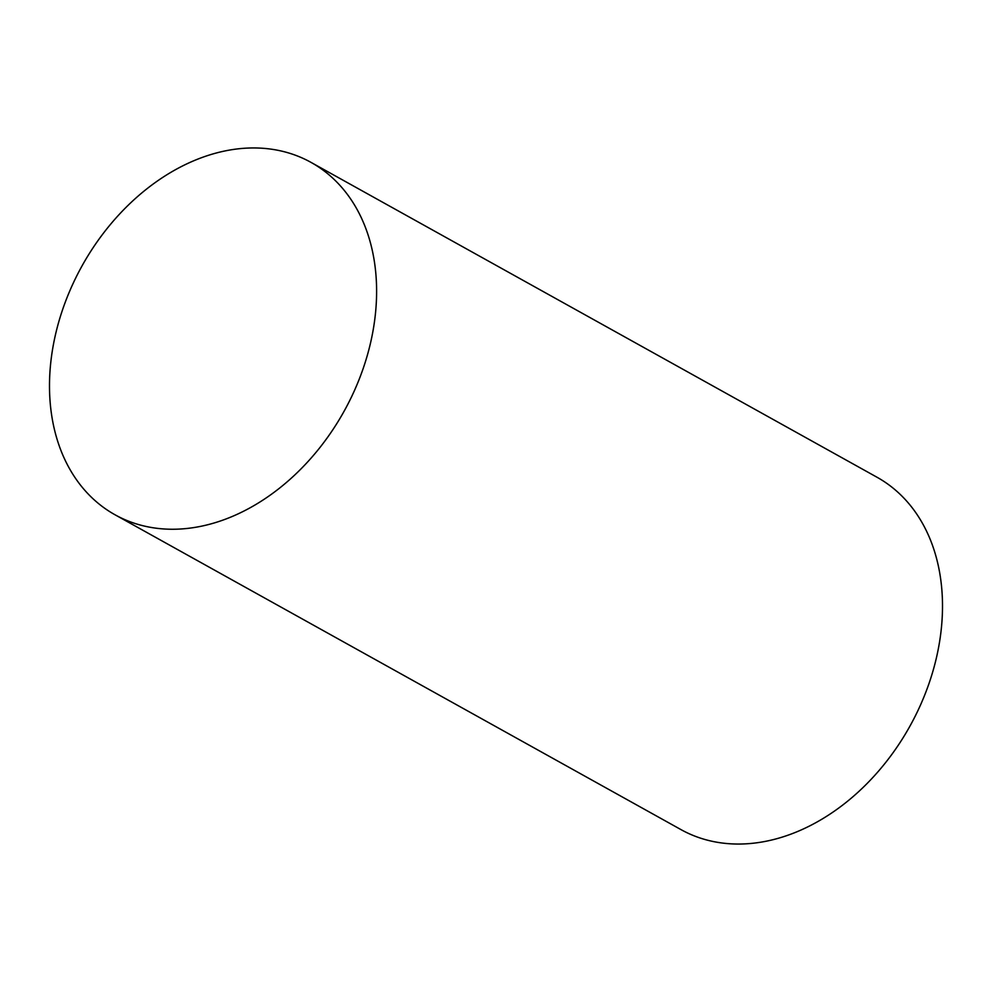 <?xml version="1.0" encoding="UTF-8"?>
<svg xmlns="http://www.w3.org/2000/svg" width="992" height="992" viewBox="0 0 992 992"><rect width="100%" height="100%" fill="white"/><g stroke="black" fill="none" stroke-linecap="round" stroke-linejoin="round"><path stroke-width="1.49" d="M311.066 162.415L876.965 477.214A201.612 149.829 119.1 0 1 936.919 655.6A201.612 149.829 119.1 0 1 798.262 831.222A201.612 149.829 119.1 0 1 680.934 829.585L115.035 514.786A201.612 149.829 119.1 0 1 55.081 336.4A201.612 149.829 119.1 0 1 193.738 160.778A201.612 149.829 119.1 0 1 311.066 162.415A201.612 149.829 119.1 0 1 371.02 340.802A201.612 149.829 119.1 0 1 232.376 516.423A201.612 149.829 119.1 0 1 115.035 514.786"/></g></svg>
